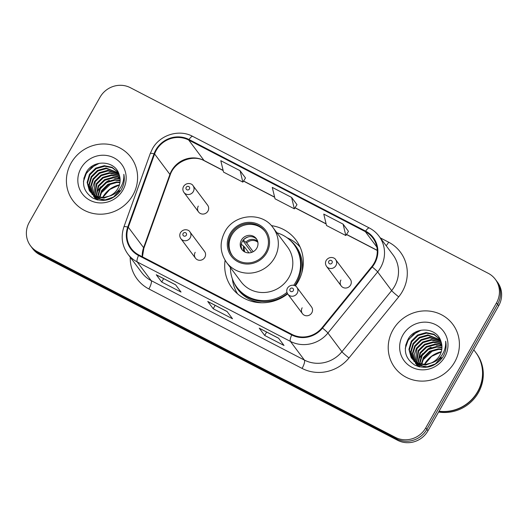 <?xml version="1.0" encoding="UTF-8"?>
<svg xmlns="http://www.w3.org/2000/svg" width="528" height="528" viewBox="0 0 528 528"><rect width="100%" height="100%" fill="white"/><g stroke="black" fill="none" stroke-linecap="round" stroke-linejoin="round"><path stroke-width="0.79" d="M225.093 260.271A39.963 38.095 -36.8 0 0 232.01 287.958A39.963 38.095 -36.8 0 0 287.641 293.872M295.33 285.965A39.963 38.095 -36.8 0 0 298.109 281.695A39.963 38.095 -36.8 0 0 295.99 240.042A39.963 38.095 -36.8 0 0 271.372 225.614M302.161 307.791A5.656 5.392 -36.8 0 0 302.458 313.685A5.656 5.392 -36.8 0 0 311.817 312.8A5.656 5.392 -36.8 0 0 311.513 306.907L296.894 287.377A5.656 5.392 143.2 0 1 297.191 293.271A5.656 5.392 143.2 0 1 287.839 294.155L302.458 313.685M195.188 252.311A5.656 5.392 -36.8 0 0 195.492 258.205A5.656 5.392 -36.8 0 0 204.844 257.314A5.656 5.392 -36.8 0 0 204.547 251.42L189.922 231.898A5.656 5.392 143.2 0 1 190.219 237.791A5.656 5.392 143.2 0 1 180.866 238.676L195.492 258.205M340.91 280.058A5.656 5.392 -36.8 0 0 341.213 285.952A5.656 5.392 -36.8 0 0 350.566 285.067A5.656 5.392 -36.8 0 0 350.262 279.173L335.643 259.644A5.656 5.392 143.2 0 1 335.94 265.538A5.656 5.392 143.2 0 1 326.588 266.429C325.261 264.475 325.142 262.449 326.225 260.344C329.683 255.512 335.102 257.902 335.643 259.644M198.284 206.085A5.656 5.392 -36.8 0 0 198.581 211.979A5.656 5.392 -36.8 0 0 207.94 211.088A5.656 5.392 -36.8 0 0 207.636 205.201L193.017 185.671A5.656 5.392 143.2 0 1 193.314 191.565A5.656 5.392 143.2 0 1 183.962 192.449C182.635 190.496 182.516 188.47 183.599 186.371C187.057 181.533 192.476 183.922 193.017 185.671M30.512 245.797L32.696 248.714A22.625 21.562 -36.8 0 0 39.758 254.687L397.61 440.293A22.625 21.562 -36.8 0 0 427.97 430.782L498.689 305.778A22.625 21.562 -36.8 0 0 497.488 282.203L496.393 280.744A22.625 21.562 -36.8 0 1 497.594 304.319A22.625 21.562 -36.8 0 0 496.393 280.744L495.304 279.286A22.625 21.562 -36.8 0 0 488.242 273.313L130.39 87.707A22.625 21.562 -36.8 0 0 100.03 97.218L29.311 222.222A22.625 21.562 -36.8 0 0 30.512 245.797A22.625 21.562 -36.8 0 0 37.567 251.764L395.426 437.375A22.625 21.562 -36.8 0 0 425.779 427.858L496.505 302.861A22.625 21.562 -36.8 0 0 495.304 279.286M31.607 247.256A22.625 21.562 -36.8 0 0 38.663 253.229L396.515 438.834A22.625 21.562 -36.8 0 0 426.875 429.317L497.594 304.319L426.875 429.317A22.625 21.562 -36.8 0 1 396.515 438.834L38.663 253.229A22.625 21.562 -36.8 0 1 31.607 247.256M71.108 163.06A36.194 34.498 -36.8 0 0 73.029 200.779A36.194 34.498 -36.8 0 0 132.898 195.109A36.194 34.498 -36.8 0 0 130.97 157.39A36.194 34.498 -36.8 0 0 71.108 163.06A36.194 34.498 -36.8 0 0 73.029 200.779A36.194 34.498 -36.8 0 0 132.898 195.109A36.194 34.498 -36.8 0 0 130.97 157.39A36.194 34.498 -36.8 0 0 71.108 163.06M392.918 329.974A36.194 34.498 -36.8 0 0 394.838 367.693A36.194 34.498 -36.8 0 0 454.707 362.023A36.194 34.498 -36.8 0 0 452.786 324.304A36.194 34.498 -36.8 0 0 392.918 329.974A36.194 34.498 -36.8 0 0 394.838 367.693A36.194 34.498 -36.8 0 0 454.707 362.023A36.194 34.498 -36.8 0 0 452.786 324.304A36.194 34.498 -36.8 0 0 392.918 329.974M156.341 150.196A24.13 23.001 143.2 0 1 188.72 140.045L365.33 231.647A24.13 23.001 143.2 0 1 372.86 238.016A24.13 23.001 143.2 0 1 371.778 266.62L322.054 327.73A24.13 23.001 143.2 0 1 292.037 334.429L138.851 254.971A24.13 23.001 143.2 0 1 131.32 248.602A24.13 23.001 143.2 0 1 128.304 227.238L154.605 153.978A24.13 23.001 143.2 0 1 156.341 150.196M155.826 149.932A24.73 23.575 -36.8 0 0 154.044 153.806L127.75 227.066A24.73 23.575 -36.8 0 0 138.554 255.493L291.74 334.95A24.73 23.575 -36.8 0 0 322.516 328.086L372.24 266.977A24.73 23.575 -36.8 0 0 365.627 231.125L189.017 139.524A24.73 23.575 -36.8 0 0 155.826 149.932M348.467 231.376L343.075 224.116L323.77 214.097L326.522 225.515L345.833 235.534L348.487 231.343M245.487 177.962L240.095 170.702L220.79 160.684L223.542 172.102L242.854 182.12L245.507 177.929M296.98 204.666L291.588 197.406L272.276 187.394L275.035 198.812L294.34 208.824L297 204.633M175.567 284.764L181.031 292.063L161.72 282.051L156.255 274.745L175.567 284.764M278.546 338.177L284.011 345.477L264.7 335.458L259.235 328.159L278.546 338.177M227.053 311.467L232.518 318.767L213.213 308.755L207.748 301.455L227.053 311.467M213.213 308.755L215.14 305.349M264.7 335.458L266.627 332.053M161.72 282.051L163.647 278.639M291.588 197.406L294.34 208.824M240.095 170.702L242.854 182.12M343.075 224.116L345.833 235.534M99.356 197.314L101.64 190.483L107.897 184.331L116.417 181.896L120.008 182.173M99.851 197.399L102.076 191.063L108.332 184.912L116.853 182.477L119.935 182.668M97.944 200.026L97.739 198.983M97.68 198.574L97.561 197.3M97.548 196.865L99.904 188.166L106.161 182.015L114.682 179.579L120.133 180.299M97.977 196.99L100.34 188.747L106.597 182.589L115.117 180.16L120.12 180.754M96.683 199.32L96.334 198.224M96.241 197.842L96.004 196.667M95.944 196.258L98.168 185.849L104.425 179.692L112.946 177.263L120.054 178.583M96.327 196.423L98.604 186.43L104.861 180.272L113.381 177.844L120.094 178.999M96.129 199.525L95.68 198.713M95.522 198.383L95.08 197.36M94.948 197.003L94.604 195.901M94.505 195.525L96.433 183.533L102.689 177.375L111.21 174.946L119.816 176.979M96.261 199.571L95.951 198.964M95.799 198.627L95.383 197.584M95.258 197.221L94.934 196.106M94.849 195.716L96.868 184.114L103.125 177.956L111.646 175.527L119.889 177.368M96.063 199.505L94.67 197.663M94.479 197.36L93.944 196.396M93.786 196.066L93.344 195.037M93.212 194.687L92.44 187.816L94.697 181.216L100.954 175.058L109.474 172.63L119.44 175.481M93.522 194.905L95.132 181.79L101.389 175.639L109.91 173.204L119.546 175.85M97.621 199.947L93.555 196.244M92.05 193.75L90.631 186.285L92.961 178.893L99.218 172.742L107.738 170.306L118.991 174.121M96.941 199.775L93.991 196.819M92.327 193.994L91.08 186.668L93.397 179.474L99.653 173.323L108.174 170.887L119.097 174.438M119.46 190.509L113.494 197.05L105.263 199.868L97.726 198.594L91.819 193.921M91.007 192.72L88.869 184.754L91.225 176.576L97.482 170.425L106.003 167.99L118.549 172.986M119.889 191.09L118.166 193.73M103.574 200.462L92.255 194.502M91.258 192.984L89.305 185.143L91.661 177.157L97.918 170.999L106.438 168.571L118.661 173.243M109.171 196.145A17.048 16.249 -36.8 0 0 117.916 188.456A17.048 16.249 -36.8 0 0 119.189 174.735C115.48 160.453 93.74 159.152 86.546 171.857C81.022 182.813 83.173 191.591 93.007 198.185C103.798 202.719 113.045 200.185 120.747 190.582L121.4 189.493C124.08 184.642 124.892 179.579 123.836 174.306C124.139 179.692 122.734 184.576 119.625 188.965C116.899 192.654 113.408 195.043 109.171 196.145L103.528 197.551L95.99 196.277L90.083 191.605L89.265 190.39L87.133 182.437L89.489 174.26L95.746 168.109L104.267 165.673L112.068 167.297L118.252 172.346M113.183 194.608L103.963 198.132L96.419 196.858L90.083 191.605M90.301 191.895L87.569 183.018L89.925 174.841L96.182 168.683L104.702 166.254L112.193 167.739L118.285 172.405M81.015 168.194A24.585 23.437 -36.8 0 0 89.991 200.31A24.585 23.437 -36.8 0 0 122.984 189.968A24.585 23.437 -36.8 0 0 114.008 157.852A24.585 23.437 -36.8 0 0 81.015 168.194M124.285 178.226A24.585 23.437 -36.8 0 0 123.763 178.141M119.968 177.857A24.585 23.437 -36.8 0 0 118.206 177.929M116.767 178.081A24.585 23.437 -36.8 0 0 114.998 178.385M109.263 180.319A24.585 23.437 -36.8 0 0 106.808 181.658M100.954 186.615A24.585 23.437 -36.8 0 0 97.964 190.826M102.221 192.1L111.038 183.625M83.437 181.546L86.262 173.56L91.694 167.323L99.271 163.297M83.833 178.391L86.044 173.27L95.819 164.294M231.04 234.181A20.361 19.404 -36.8 0 0 232.122 255.4A20.361 19.404 -36.8 0 0 265.795 252.206A20.361 19.404 -36.8 0 0 264.719 230.993A20.361 19.404 -36.8 0 0 231.04 234.181M265.049 231.455A20.361 19.404 -36.8 0 0 231.726 235.092A20.361 19.404 -36.8 0 0 232.472 255.849M294.763 285.668A35.666 33.997 -36.8 0 0 296.63 282.711A35.666 33.997 -36.8 0 0 294.736 245.54L294.05 244.629A35.666 33.997 -36.8 0 0 276.903 232.795M293.687 285.305A35.666 33.997 -36.8 0 0 295.944 281.8A35.666 33.997 -36.8 0 0 294.05 244.629M289.054 277.22A29.033 27.674 -36.8 0 0 287.509 246.965L273.022 227.621A29.033 27.674 143.2 0 1 274.567 257.869A29.033 27.674 143.2 0 1 226.552 262.423L241.032 281.767A29.033 27.674 -36.8 0 0 289.054 277.22M230.426 267.597A35.666 33.997 -36.8 0 0 236.953 287.384A35.666 33.997 -36.8 0 0 286.955 292.387M236.953 287.384L237.64 288.301A35.666 33.997 -36.8 0 0 287.404 293.482M241.382 240.101A9.049 8.626 -36.8 0 0 241.864 249.533A9.049 8.626 -36.8 0 0 256.826 248.114A9.049 8.626 -36.8 0 0 256.344 238.682A9.049 8.626 -36.8 0 0 241.382 240.101M256.793 239.342A9.049 8.626 -36.8 0 0 242.339 241.375A9.049 8.626 -36.8 0 0 242.372 250.147M237.527 293.832A39.211 37.376 143.2 0 1 232.531 280.111L232.327 278.744M287.06 237.758L288.314 238.339A39.211 37.376 143.2 0 1 300.076 246.998M251.684 252.384L242.847 240.583M248.893 236.742A10.56 10.065 143.2 0 0 243.322 240.141L243.217 240.088M243.322 240.141L246.675 242.999L253.196 251.711M248.939 252.886L244.464 246.906L241.111 244.048M439.045 411.206A37.706 35.937 -36.8 0 0 477.655 391.618A37.706 35.937 -36.8 0 0 475.655 352.328L473.774 349.82M438.953 411.358A37.706 35.937 -36.8 0 0 477.794 391.796A37.706 35.937 -36.8 0 0 475.787 352.506A37.706 35.937 -36.8 0 0 475.721 352.42M438.577 412.031A37.706 35.937 -36.8 0 0 478.408 392.621A37.706 35.937 -36.8 0 0 476.401 353.331L475.787 352.506M421.172 364.228L423.449 357.397L429.706 351.245L438.227 348.817L441.817 349.087M421.661 364.313L423.885 357.977L430.142 351.826L438.662 349.391L441.751 349.582M419.753 366.94L419.549 365.897M419.489 365.488L419.371 364.221M419.357 363.779L421.714 355.08L427.97 348.929L436.491 346.493L441.943 347.219M419.793 363.904L422.149 355.661L428.406 349.51L436.927 347.074L441.929 347.668M418.493 366.234L418.15 365.138M418.051 364.756L417.813 363.581M417.754 363.172L419.978 352.763L426.235 346.612L434.755 344.177L441.87 345.497M418.136 363.337L420.413 353.344L426.67 347.186L435.191 344.758L441.903 345.913M417.938 366.439L417.496 365.633M417.331 365.297L416.889 364.274M416.757 363.917L416.414 362.822M416.315 362.439L418.242 350.447L424.499 344.289L433.019 341.86L441.626 343.893M418.07 366.485L417.767 365.878M417.608 365.541L417.193 364.498M417.067 364.135L416.75 363.02M416.658 362.63L418.678 351.028L424.934 344.87L433.455 342.441L441.705 344.282M417.872 366.419L416.48 364.577M416.288 364.274L415.76 363.31M415.595 362.98L415.153 361.957M415.021 361.601L414.249 354.73L416.506 348.13L422.77 341.972L431.284 339.544L441.25 342.395M415.331 361.819L416.942 348.711L423.199 342.553L431.719 340.124L441.355 342.764M419.43 366.868L415.364 363.158M413.86 360.664L412.447 353.199L414.77 345.814L421.034 339.656L429.548 337.227L440.801 341.035M418.757 366.689L415.8 363.733M414.137 360.908L412.896 353.582L415.206 346.388L421.463 340.237L429.983 337.801L440.913 341.352M441.269 357.43L435.303 363.97L427.073 366.788L419.536 365.508L413.629 360.835M412.817 359.634L410.678 351.668L413.035 343.49L419.298 337.339L427.812 334.904L440.359 339.9M441.705 358.004L439.976 360.644M425.383 367.376L414.064 361.416M413.068 359.898L411.114 352.057L413.47 344.071L419.727 337.92L428.248 335.485L440.471 340.157M430.98 363.059A17.048 16.249 -36.8 0 0 439.732 355.37A17.048 16.249 -36.8 0 0 440.999 341.649C437.29 327.367 415.549 326.066 408.355 338.771C402.831 349.727 404.989 358.505 414.817 365.105C425.608 369.633 434.854 367.099 442.556 357.496L443.216 356.407C445.889 351.556 446.701 346.493 445.645 341.22C445.949 346.606 444.543 351.49 441.441 355.879C438.709 359.568 435.224 361.957 430.98 363.059L425.337 364.465L417.8 363.191L411.893 358.519L411.074 357.304L408.943 349.351L411.305 341.174L417.562 335.023L426.076 332.587L433.877 334.211L440.062 339.26M434.999 361.522L425.773 365.046L418.235 363.772L411.893 358.519M412.117 358.809L409.378 349.932L411.734 341.755L417.991 335.597L426.512 333.168L434.003 334.653L440.095 339.319M402.824 335.115A24.585 23.437 -36.8 0 0 411.8 367.224A24.585 23.437 -36.8 0 0 444.8 356.882A24.585 23.437 -36.8 0 0 435.824 324.773A24.585 23.437 -36.8 0 0 402.824 335.115M446.101 345.147A24.585 23.437 -36.8 0 0 445.573 345.055M441.778 344.771A24.585 23.437 -36.8 0 0 440.015 344.843M438.577 344.995A24.585 23.437 -36.8 0 0 436.808 345.299M431.072 347.233A24.585 23.437 -36.8 0 0 428.617 348.572M422.763 353.529A24.585 23.437 -36.8 0 0 419.773 357.746M424.03 359.014L432.848 350.539M405.247 348.46L408.071 340.474L413.503 334.237L421.08 330.211M405.643 345.305L407.854 340.184L417.635 331.208M39.758 254.687L37.567 251.764M498.689 305.778L496.505 302.861M427.97 430.782L425.779 427.858M397.61 440.293L395.426 437.375M188.72 140.045L204.026 160.486A24.13 23.001 -36.8 0 0 171.646 170.636A24.13 23.001 -36.8 0 0 169.91 174.418L143.609 247.678A24.13 23.001 -36.8 0 0 142.237 256.733M380.279 237.864L388.634 242.194A7.544 2.072 -62.6 0 1 386.166 245.725M388.634 242.194A37.706 35.937 143.2 0 1 402.402 291.436A37.706 35.937 143.2 0 1 398.713 296.842L348.988 357.951A37.706 35.937 143.2 0 1 302.075 368.412L148.889 288.961A37.706 35.937 143.2 0 1 130.238 257.228M372.24 266.977A7.544 0.581 39.1 0 1 377.652 271.907L391.644 290.598A30.162 28.75 -36.8 0 0 394.594 286.275A30.162 28.75 -36.8 0 0 392.997 254.846L378.998 236.155A30.162 28.75 143.2 0 1 377.652 271.907L327.928 333.016A30.162 28.75 143.2 0 1 290.4 341.385L137.214 261.934A7.544 2.072 -62.6 0 1 138.554 255.493M365.627 231.125A7.544 2.072 -62.6 0 1 369.382 228.01L192.766 136.409C179.131 128.885 159.865 134.871 152.374 148.903L150.216 153.615A7.544 1.3 19.7 0 1 154.044 153.806M291.74 334.95A7.544 2.072 117.4 0 0 290.4 341.385L304.392 360.076A30.162 28.75 -36.8 0 0 341.92 351.707L391.644 290.598A7.544 0.581 -140.9 0 0 398.713 296.842M322.516 328.086A7.544 0.581 39.1 0 1 327.928 333.016L341.92 351.707A7.544 0.581 -140.9 0 0 348.988 357.951M150.216 153.615L123.915 226.875A7.544 1.3 19.7 0 1 127.75 227.066M148.889 288.961A7.544 2.072 -62.6 0 0 151.206 280.625L137.214 261.934A30.162 28.75 143.2 0 1 127.802 253.975L141.794 272.659A30.162 28.75 -36.8 0 0 151.206 280.625L304.392 360.076A7.544 2.072 -62.6 0 1 302.075 368.412M192.766 136.409A7.544 2.072 117.4 0 0 189.017 139.524M365.33 231.647L376.853 247.038M377.249 250.331L346.546 234.406M326.113 223.806L295.053 207.702M274.619 197.102L243.566 180.992M223.133 170.392L204.026 160.486A13.576 3.729 -62.6 0 0 204.409 160.816C192.958 154.077 174.458 161.337 170.128 175.118A13.576 2.336 -160.3 0 0 169.91 174.418L154.605 153.978M128.304 227.238L143.609 247.678A13.576 2.336 -160.3 0 1 143.827 248.384L142.441 256.839M119.453 184.84A24.585 23.437 -36.8 0 0 102.742 197.215A24.585 23.437 -36.8 0 0 102.538 197.591M266.765 252.707A21.49 20.486 -36.8 0 0 258.918 224.638A21.49 20.486 -36.8 0 0 230.076 233.68A21.49 20.486 -36.8 0 0 237.923 261.749A21.49 20.486 -36.8 0 0 266.765 252.707M301.811 272.851A36.155 34.465 -36.8 0 0 290.209 240.346M233.924 282.493A36.155 34.465 -36.8 0 0 261.848 302.775M245.804 242.167A8.752 8.342 143.2 0 1 257.651 241.283M246.675 242.999A8.296 7.907 143.2 0 1 257.888 242.306M243.982 251.513A8.752 8.342 143.2 0 1 243.593 246.074M244.9 252.028A8.296 7.907 143.2 0 1 244.464 246.906M441.263 351.754A24.585 23.437 -36.8 0 0 424.558 364.129A24.585 23.437 -36.8 0 0 424.347 364.505M186.193 187.315A1.888 1.795 -36.8 0 0 186.886 189.776A1.888 1.795 -36.8 0 0 189.413 188.984A1.888 1.795 -36.8 0 0 188.727 186.516A1.888 1.795 -36.8 0 0 186.193 187.315M328.825 261.287A1.888 1.795 -36.8 0 0 329.512 263.749A1.888 1.795 -36.8 0 0 332.039 262.957A1.888 1.795 -36.8 0 0 331.353 260.495A1.888 1.795 -36.8 0 0 328.825 261.287M186.318 235.204A1.888 1.795 -36.8 0 0 185.632 232.742A1.888 1.795 -36.8 0 0 183.104 233.541A1.888 1.795 -36.8 0 0 183.79 236.003A1.888 1.795 -36.8 0 0 186.318 235.204M293.291 290.69A1.888 1.795 -36.8 0 0 292.604 288.229A1.888 1.795 -36.8 0 0 290.07 289.021A1.888 1.795 -36.8 0 0 290.763 291.482A1.888 1.795 -36.8 0 0 293.291 290.69M123.915 226.875C120.681 236.683 121.975 245.718 127.802 253.975M378.998 236.155C376.418 232.723 373.21 230.01 369.382 228.01M170.128 175.118L143.827 248.384M377.256 250.47L346.48 234.505M326.146 223.958L294.994 207.801M274.659 197.254L243.5 181.091M223.166 170.544L204.409 160.816M227.126 311.566L207.913 301.6M175.639 284.856L156.427 274.897M278.619 338.27L259.406 328.304M119.401 185.005L109.811 189.466L102.703 197.591M273.022 227.621C261.934 211.391 234.056 213.866 224.882 231.792C219.377 242.51 219.932 252.721 226.552 262.423M441.21 351.919L431.62 356.38L424.512 364.505M198.581 211.979L183.962 192.449M341.213 285.952L326.588 266.429M189.922 231.898C189.38 230.149 183.968 227.759 180.503 232.597C179.421 234.696 179.54 236.722 180.866 238.676M296.894 287.377C296.347 285.635 290.935 283.246 287.476 288.077C286.394 290.176 286.513 292.202 287.839 294.155"/></g></svg>
